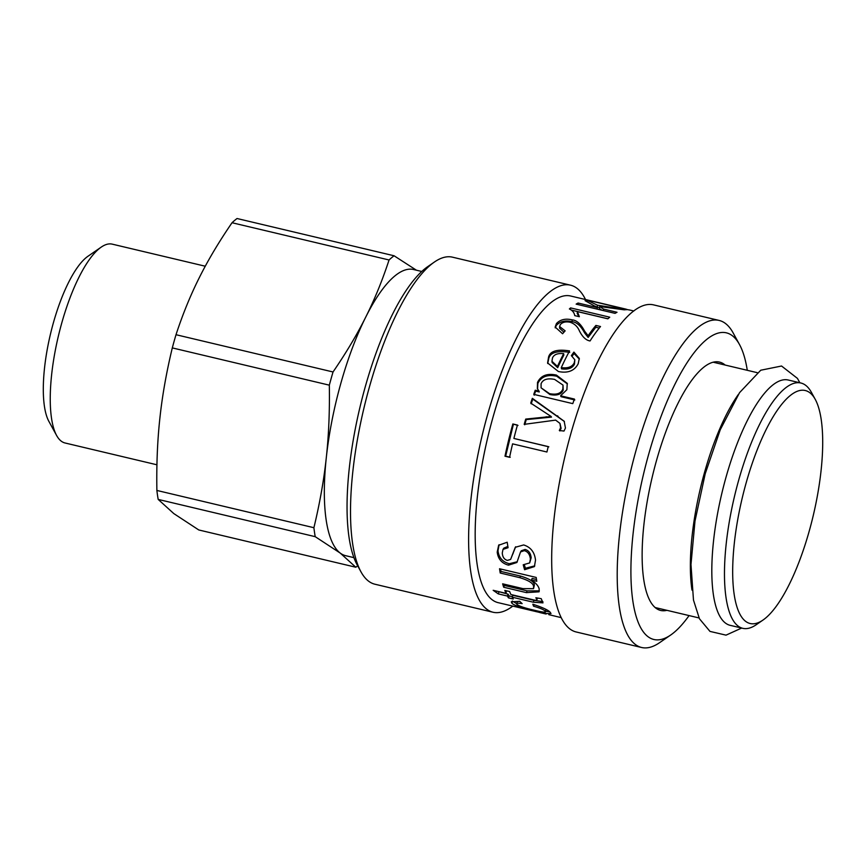 <?xml version="1.0" encoding="UTF-8"?>
<svg xmlns="http://www.w3.org/2000/svg" width="866" height="866" viewBox="0 0 866 866"><rect width="100%" height="100%" fill="white"/><g stroke="black" fill="none" stroke-linecap="round" stroke-linejoin="round"><path stroke-width="1.3" d="M691.988 590.114A126.046 38.494 -76.7 0 1 738.449 394.333M762.903 620.121L756.289 624.689A126.046 38.494 -76.7 0 1 742.736 628.315L730.081 625.317A126.046 38.494 -76.7 0 1 721.735 493.782A126.046 38.494 -76.7 0 1 788.287 380.033L800.942 383.032A126.046 38.494 -76.7 0 1 803.128 383.79A126.046 38.494 -76.7 0 1 811.41 392.363L815.274 399.41A119.746 36.567 -76.7 0 1 813.261 515.497A119.746 36.567 -76.7 0 1 762.903 620.121A119.746 36.567 -76.7 0 1 738.741 514.166A119.746 36.567 -76.7 0 1 807.404 391.27A119.746 36.567 -76.7 0 1 815.274 399.41M742.736 628.315A126.046 38.494 -76.7 0 1 734.39 496.792A126.046 38.494 -76.7 0 1 800.942 383.032M666.928 610.324A127.627 38.97 -76.7 0 1 660.628 610.454A127.627 38.97 -76.7 0 1 652.174 477.274A127.627 38.97 -76.7 0 1 719.549 362.107A127.627 38.97 -76.7 0 1 725.134 365.041M689.076 615.585A157.558 48.117 -76.7 0 1 670.652 635.049A157.558 48.117 -76.7 0 1 643.276 475.174A157.558 48.117 -76.7 0 1 739.553 344.636A157.558 48.117 -76.7 0 1 747.282 370.302M739.553 344.636L733.123 332.88A168.058 51.321 103.3 0 0 719.159 320.442A168.058 51.321 103.3 0 0 630.426 472.122A168.058 51.321 103.3 0 0 641.554 647.487A168.058 51.321 103.3 0 0 659.621 642.648L670.652 635.049M641.554 647.487L576.042 631.942A168.058 51.321 -76.7 0 1 564.903 456.577A168.058 51.321 -76.7 0 1 653.646 304.897L719.159 320.442M545.753 613.962L540.546 612.727A157.558 48.117 103.3 0 1 539.096 612.305L498.004 602.628A157.558 48.117 -76.7 0 1 487.569 438.218A157.558 48.117 -76.7 0 1 570.759 296.031L625.414 309A157.558 48.117 -76.7 0 1 627.341 309.595M548.589 356.976C550.256 351.033 557.249 349.009 569.568 350.914A157.558 48.117 103.3 0 0 561.287 367.628C567.858 368.515 572.166 366.924 574.234 362.843L574.84 359.78L571.354 355.645L573.909 352.094L579.3 358.405L578.185 363.785C574.461 370.843 567.88 373.43 558.44 371.536L547.593 362.951L548.589 356.976L548.806 358.308C550.44 352.44 557.412 350.459 569.72 352.375M548.795 614.644L561.092 617.599M546.165 613.994L544.909 613.691M533.586 606.222L532.817 604.23C542.527 607.38 548.34 610.075 550.256 612.327L551.014 613.55L546.706 613.561L535.924 611.244C521.7 607.954 513.7 605.28 511.914 603.223L511.265 601.816L519.741 601.329L522.144 603.634C517.511 602.909 515.768 603.147 516.926 604.36C519.08 606.135 524.742 608.051 533.911 610.129C543.058 612.392 546.803 612.717 545.136 611.115C543.718 609.621 539.875 607.986 533.586 606.222L534.106 604.609M519.459 601.275L517.186 601.708L516.926 604.36M545.991 609.426L545.558 611.851L545.688 609.263M535.859 597.767L541.207 598.655L542.982 602.866L533.304 602.206L512.217 597.194A157.558 48.117 103.3 0 0 513.246 599.001L508.439 597.865A157.558 48.117 -76.7 0 1 507.4 596.057L498.296 593.892L493.165 590.298L506.069 593.362A157.558 48.117 -76.7 0 1 504.824 590.406L509.63 591.543A157.558 48.117 103.3 0 0 510.886 594.509L532.298 599.586C535.924 600.614 537.385 600.484 536.682 599.175L535.859 597.767M537.505 598.038L536.79 599.943L537.136 597.984M499.552 568.745L536.195 577.438A157.558 48.117 103.3 0 0 536.79 581.27L531.421 580.003A157.558 48.117 103.3 0 0 531.443 580.123C535.913 583.034 538.49 585.99 539.182 588.977L539.063 591.814L526.398 592.625L503.687 587.235A157.558 48.117 -76.7 0 1 502.637 583.814L522.945 588.631L533.521 588.674L533.586 586.932C533.77 583.597 529.169 580.512 519.795 577.665L500.223 573.021A157.558 48.117 -76.7 0 1 499.552 568.745M507.184 542.224L508.071 547.702L503.005 549.39L502.28 552.973C502.54 557.022 504.239 559.49 507.389 560.399L510.615 559.425L515.27 547.301L523.649 544.952C530.717 547.139 534.668 552.227 535.513 560.226L534.398 566.613L524.59 569.709L523.216 564.784L529.667 562.922L530.382 559.079C529.884 554.424 527.859 551.61 524.287 550.646L520.531 551.956L516.894 562.489L508.548 565.162C501.869 563.43 498.08 559.079 497.203 552.107L498.654 545.266L507.184 542.224M512.845 423.961L517.435 425.054A157.558 48.117 103.3 0 0 513.895 438.445L548.232 446.596A157.558 48.117 103.3 0 0 546.922 452.009L512.585 443.857A157.558 48.117 103.3 0 0 509.576 457.302L504.986 456.209A157.558 48.117 -76.7 0 1 512.845 423.961L517.987 425.455M530.728 403.112A157.558 48.117 -76.7 0 1 532.352 398.328L564.167 421.222L565.455 428.02L563.993 431.062L559.328 430.499L560.573 427.793L559.956 423.398L555.647 420.118L524.201 424.351A157.558 48.117 -76.7 0 1 525.716 419.09L550.993 416.514A157.558 48.117 -76.7 0 1 551.025 416.405L530.728 403.112M538.879 391.086A157.558 48.117 -76.7 0 1 538.912 390.977L537.375 388.661L537.505 382.436C540.828 375.563 547.139 373.105 556.427 375.086L567.241 383.346L566.884 389.732L560.681 395.665A157.558 48.117 103.3 0 0 560.627 395.805L574.429 399.074A157.558 48.117 103.3 0 0 572.783 403.632L533.748 394.366A157.558 48.117 -76.7 0 1 535.253 390.22L538.879 391.086L539.28 391.962L538.912 390.977M595.895 325.432L600.517 326.525A157.558 48.117 103.3 0 0 590.06 340.955C585.979 340.295 582.407 336.906 579.354 330.78C577.557 326.525 574.472 323.678 570.109 322.249C565.736 321.383 562.478 322.163 560.334 324.577L559.609 326.525L565.141 330.855L562.575 333.756L555.16 327.034L556.427 323.581C560.237 319.532 565.498 318.287 572.188 319.868C576.702 320.258 580.837 324.003 584.604 331.126L588.133 335.748A157.558 48.117 -76.7 0 1 595.895 325.432L595.808 327.251L599.25 328.073M570.597 307.906L609.74 317.194A157.558 48.117 103.3 0 0 607.867 318.818L577.405 311.598L579.354 316.707L574.732 315.614C574.299 312.723 572.523 310.504 569.384 308.945A157.558 48.117 -76.7 0 1 570.597 307.906L570.423 309.53M597.518 305.211L626.648 309.692A157.558 48.117 103.3 0 0 624.321 309.844L599.716 306.521L603.526 309.075L617.014 312.28A157.558 48.117 103.3 0 0 615.066 313.362L576.139 304.128A157.558 48.117 -76.7 0 1 578.087 303.035L597.367 307.614L585.08 300.654A157.558 48.117 -76.7 0 1 587.484 300.459L597.518 305.211L597.161 307.246L599.543 307.538M633.836 311.002L630.037 310.093A157.558 48.117 103.3 0 0 628.056 309.768L589.129 300.534A157.558 48.117 -76.7 0 1 590.807 300.794L625.111 308.935A157.558 48.117 -76.7 0 1 625.414 309M595.169 306.153L597.161 307.246M599.716 306.521L599.369 308.545L602.022 310.266M587.224 301.66L587.484 300.459M597.139 309.108L597.367 307.614M577.849 304.529L578.087 303.035M603.299 310.569L603.526 309.075M571.203 310.05L607.932 318.764M577.405 311.598L577.221 313.524L578.975 316.62M555.236 327.868L556.394 325.313C560.172 321.329 565.401 320.117 572.101 321.687C576.604 322.087 580.772 325.811 584.582 332.858L588.144 337.437L595.808 327.251M559.609 326.525L559.609 328.214L563.928 332.208M588.144 337.437L588.133 335.748M534.17 395.199L535.653 391.107L539.28 391.962M560.627 395.805L561.027 396.693L574.829 399.973M537.57 389.094L537.862 383.432C541.153 376.645 547.442 374.242 556.73 376.223L567.403 383.909M541.077 387.827L549.91 394.528C557.022 395.914 561.46 394.42 563.203 390.046L563.008 385.099L554.619 379.405C547.431 377.987 542.928 379.427 541.088 383.725L541.077 387.827L549.509 393.64C556.622 395.026 561.071 393.5 562.835 389.061L563.008 385.099M535.653 391.107L535.253 390.22M531.194 403.827L532.796 399.107L532.352 398.328M524.742 424.784L526.247 419.599L551.49 417.12L551.025 416.405M559.88 430.954L561.103 428.291L559.956 423.398M532.796 399.107L564.415 421.536M551.49 417.12L550.993 416.514M558.137 416.535L557.65 415.897M557.942 416.449L557.455 415.81M510.236 457.27L505.647 456.176L513.397 424.362M513.895 438.445L548.838 446.824M505.647 456.176L504.986 456.209M517.294 561.72L509.327 563.723C502.637 561.991 498.859 557.682 497.993 550.808L499.065 544.703M529.667 562.922L531.161 557.791C530.674 553.201 528.65 550.419 525.077 549.445L521.31 550.754L520.531 551.956M534.766 565.866L525.37 568.258L524.406 564.913M510.615 559.425L515.671 546.76M507.844 546.414L503.785 548.167L503.005 549.39M525.37 568.258L524.59 569.709M533.521 588.674L534.333 585.264C534.517 581.984 529.927 578.921 520.553 576.085L500.981 571.441L500.58 568.994M539.323 590.883L527.113 590.861L504.402 585.47L503.969 584.128M536.487 579.451L532.179 578.434L531.421 580.003M500.981 571.441L500.223 573.021M504.402 585.47L503.687 587.235M506.069 593.362L506.426 590.785M512.38 596.739L509.089 595.949L508.071 594.173L498.188 591.489M542.885 601.61L533.976 600.311L512.878 595.31L512.217 597.194M498.957 592.008L498.296 593.892M508.071 594.173L507.4 596.057M509.089 595.949L508.439 597.865M516.612 603.602L512.293 601.026M549.758 611.872L545.732 611.266M536.011 611.569L530.447 610.281M536.877 611.775A157.558 48.117 -76.7 0 1 536 611.634M547.734 363.547L548.806 358.308M572.177 356.153L574.061 353.545L579.354 359.141M561.287 367.628L561.547 368.862C568.118 369.76 572.415 368.191 574.45 364.175L574.84 359.78M551.945 361.284L552.172 362.54L557.704 367.693A155.458 47.468 -76.7 0 1 563.842 355.071L563.669 353.664C557.726 353.057 554.002 354.465 552.497 357.907L551.945 361.284L557.444 366.448A157.558 48.117 -76.7 0 1 563.669 353.664M557.704 367.693L557.444 366.448M574.061 353.545L573.909 352.094M512.769 606.135A168.058 51.321 -76.7 0 1 492.97 612.23A168.058 51.321 -76.7 0 1 481.832 436.865A168.058 51.321 -76.7 0 1 570.575 285.195A168.058 51.321 -76.7 0 1 585.524 299.539M492.97 612.23L374.902 584.214A168.058 51.321 -76.7 0 1 360.938 571.777A168.058 51.321 -76.7 0 1 363.763 408.849A168.058 51.321 -76.7 0 1 434.44 262.008A168.058 51.321 -76.7 0 1 452.507 257.18L570.575 285.195M434.44 262.008L427.826 266.576A161.758 49.394 103.3 0 0 359.801 407.908A161.758 49.394 103.3 0 0 357.084 564.729L360.938 571.777M421.796 271.48L413.591 269.532A147.058 44.902 103.3 0 0 365.744 317.097A147.058 44.902 103.3 0 0 326.309 457.551A147.058 44.902 103.3 0 0 340.208 553.071A147.058 44.902 103.3 0 0 345.696 555.691L353.891 557.639M389.061 259.984C382.307 280.552 374.534 299.582 365.744 317.097C357.009 334.622 346.097 352.906 333.031 371.969L176.004 334.709C182.758 314.152 190.531 295.122 199.332 277.607C208.067 260.081 218.968 241.787 232.034 222.735L389.061 259.984A165.958 50.683 103.3 0 1 394.073 255.773L237.046 218.513A165.958 50.683 103.3 0 0 232.034 222.735M416.416 270.203L394.073 255.773M329.329 385.164C329.751 411.134 328.744 435.252 326.309 457.551C323.927 479.851 319.792 503.233 313.903 527.708L156.876 490.448C156.443 464.479 157.45 440.35 159.896 418.061C162.278 395.762 166.413 372.369 172.302 347.905L329.329 385.164A165.958 50.683 103.3 0 1 333.031 371.969M315.213 536.671L340.208 553.071L355.818 567.23L198.79 529.97L173.795 513.581L158.186 499.411L315.213 536.671A165.958 50.683 103.3 0 1 313.903 527.708M355.818 567.23A165.958 50.683 103.3 0 0 357.658 565.79M176.004 334.709A165.958 50.683 103.3 0 0 172.302 347.905M156.876 490.448A165.958 50.683 103.3 0 0 158.186 499.411M156.941 464.793L65.069 442.991A102.177 31.208 -76.7 0 1 56.582 435.436A102.177 31.208 -76.7 0 1 58.303 336.365A102.177 31.208 -76.7 0 1 101.268 247.091A102.177 31.208 -76.7 0 1 112.244 244.147L205.264 266.219M101.268 247.091L88.029 256.217A89.577 27.355 103.3 0 0 50.369 334.482A89.577 27.355 103.3 0 0 48.853 421.331L56.582 435.436M584.582 332.858L584.604 331.126M572.101 321.687L572.188 319.868M556.394 325.313L556.427 323.581M563.203 390.046L562.835 389.061M549.91 394.528L549.509 393.64M556.73 376.223L556.427 375.086M537.862 383.432L537.505 382.436M546.727 417.315L546.23 416.719M497.993 550.808L497.203 552.107M509.327 563.723L508.548 565.162M525.077 549.445L524.287 550.646M531.161 557.791L530.382 559.079M513.127 553.515L512.336 554.803M520.553 576.085L519.795 577.665M534.333 585.264L533.586 586.932M527.113 590.861L526.398 592.625M533.976 600.311L533.304 602.206M512.499 601.242L511.914 603.223M536.086 610.638L535.924 611.244M574.45 364.175L574.234 362.843M757.263 372.672L713.248 362.226M699.046 617.945L655.053 607.51M741.664 628.056L726.022 635.146L709.979 631.401L699.457 618.779L693.482 600.095L690.981 564.524L694.987 521.115L705.205 473.778L720.274 429.698L739.564 392.644L760.738 370.226L781.543 366.015L797.445 378.388L799.859 382.772"/></g></svg>
